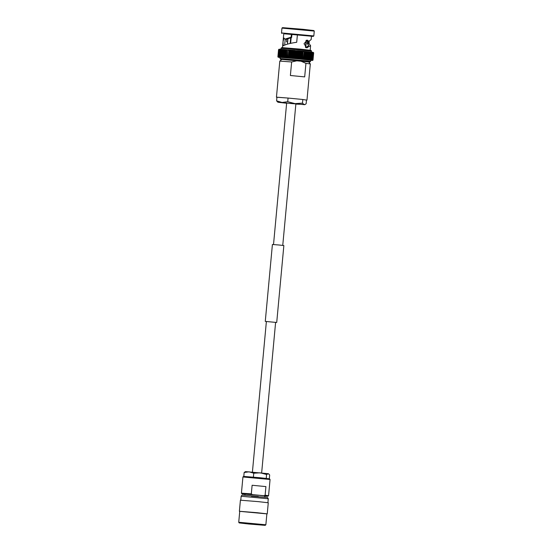 <?xml version="1.0" encoding="UTF-8"?>
<svg xmlns="http://www.w3.org/2000/svg" width="553" height="553" viewBox="0 0 553 553"><rect width="100%" height="100%" fill="white"/><g stroke="black" fill="none" stroke-linecap="round" stroke-linejoin="round"><path stroke-width="0.83" d="M282.756 245.387L295.876 103.909L289.972 103.432M290.131 50.005L289.039 49.908L289.337 50.42L291.3 50.102L291.714 50.627L291.32 50.109L292.475 50.205L291.32 50.109L291.714 50.627L292.475 50.205L293.678 50.316L292.496 50.212L292.938 50.738L293.698 50.316L294.887 50.427L293.698 50.316L294.182 50.848L296.132 50.537L297.936 51.201L298.537 50.765L297.327 50.655L296.588 58.666L296.055 58.106L295.385 58.549L294.804 57.989L294.168 58.438L293.553 57.878L292.931 58.328L292.309 57.768L291.756 58.217L291.065 57.65L290.574 58.113L289.883 57.547L289.419 58.017L288.707 57.45L288.293 57.92L287.567 57.353L287.249 57.83L286.468 57.256L286.205 57.747L285.417 57.173L285.154 57.657L284.415 57.09L284.207 57.581L283.468 57.014L283.316 57.512L282.562 56.945L282.486 57.45L281.76 56.89L281.726 57.394L281.007 56.835L281.028 57.346L280.33 56.786L280.406 57.305L279.735 56.752L279.866 57.27L279.21 56.724L279.396 57.249L278.767 56.696L278.823 57.236L277.896 56.696L278.505 57.298L278.166 56.786M279.721 49.217L278.629 49.659L279.099 49.217L278.629 49.659L277.979 56.689L278.442 57.256L277.896 56.717L278.546 49.659L277.896 56.696L278.546 49.673L279.113 49.217M277.896 56.696L277.993 57.07M278.159 56.683L278.809 49.659L278.373 57.229M279.694 49.217L279.071 49.659L278.498 57.222M279.459 49.21L279.071 49.659L279.459 49.21M285.203 39.152L284.671 45.056M292.019 34.182L291.528 37.5L286.516 39.284L284.885 39.118L283.979 38.026L283.018 41.807L283.219 45.726L283.606 45.616C286.012 44.344 290.111 43.272 295.903 42.394L296.698 42.305L297.41 34.68L311.463 36.277M286.717 39.173L286.489 41.662L287.622 42.332M307.489 41.212L307.274 43.59L308.056 43.687L308.277 41.281M305.947 47.613L308.747 45.491L307.274 43.59M311.47 36.208L311.159 39.56L308.851 41.323L307.288 41.199L306.632 40.321M281.961 28.099L314.27 31.092L313.821 30.553L302.546 29.268L282.5 27.65L281.961 28.099L281.512 32.931L313.821 35.924L313.281 36.38L283.765 33.754M311.457 36.325L313.281 36.38M308.92 41.302L309.009 43.784L309.251 41.171M309.009 43.784L307.779 43.867M308.851 41.323L307.281 40.099L304.026 43.701L306.618 47.807L310.592 45.664L309.355 43.964M310.565 61.362L310.668 60.242L299.678 58.984L280.143 57.415L280.032 58.528L280.613 59.323L309.853 62.04L310.565 61.362L307.516 60.934L280.032 58.528M291.645 61.964L297.459 60.664L300.473 60.961L308.65 61.915L310.323 63.934L305.94 63.353L304.682 76.895L290.387 75.498L291.645 61.964L279.797 61.1L276.445 97.217L276.929 97.328M306.424 100.065L302.885 99.505M302.588 99.471L288.293 98.081M297.459 60.664L281.816 59.427L279.797 61.1M311.698 59.952L310.973 60.388L312.134 60.436M311.18 59.924L310.427 60.353M279.583 57.388L279.749 57.007M279.154 57.353L279.521 57.45L279.23 56.938M278.809 57.318L278.788 56.883M278.546 57.291L278.436 56.828M278.332 57.242L279.009 57.388M279.071 49.659L279.756 49.224L278.767 56.696L279.12 57.242L278.719 57.222M280.088 49.238L279.417 49.673L279.756 49.224L280.115 49.238L279.853 49.694L280.599 49.265L280.371 49.729L282.445 49.383L281.774 49.335L281.65 49.811L283.205 49.438L282.465 49.383L282.396 49.86L283.219 49.438M279.417 49.673L280.136 49.238L279.5 57.256L279.016 57.229M280.122 49.238L280.578 49.258L279.853 49.694L279.203 56.724M281.111 49.293L280.371 49.729L279.963 57.284L279.396 57.249M280.606 49.265L279.735 56.752M281.733 49.335L280.972 49.763L280.502 57.318L279.866 57.27M281.152 49.293L280.972 49.763L281.152 49.293M280.972 49.763L281.76 49.335M281.007 56.835L281.774 49.335L281.118 57.353L280.406 57.305M281.76 56.89L282.465 49.383L281.809 57.401L281.028 57.346M283.212 49.922L283.233 49.438L283.212 49.922L284.042 49.5L283.233 49.438L282.562 57.457L281.726 57.394M284.035 49.5L283.226 49.438M283.468 57.014L284.062 49.5L284.097 49.991L284.933 49.57L284.062 49.5L283.392 57.519L282.486 57.45M284.055 49.5L285.88 49.646L284.954 49.57L284.277 57.588L283.316 57.512M284.954 49.57L285.044 50.067L284.954 49.57M285.044 50.067L285.887 49.646L286.046 50.143L285.396 57.173L285.217 57.664L284.207 57.581M285.901 49.646L286.046 50.143L285.901 49.646L286.883 49.729L285.901 49.646M286.046 50.143L287.926 49.811L288.203 50.323L289.019 49.908L287.947 49.818L287.201 57.823L288.293 57.92L288.687 57.443L289.039 49.908L289.337 50.42M286.468 57.256L286.896 49.729L287.919 49.811L286.896 49.729L286.157 57.74L287.187 57.823M287.919 49.811L287.546 57.346M287.94 49.818L291.3 50.102L290.138 50.005L290.512 50.523L289.862 57.547L289.419 58.017L290.595 58.12L291.065 57.65L291.714 50.627M289.413 58.003L290.152 50.012L290.512 50.523M292.931 58.328L290.574 58.113L291.313 50.109M297.791 58.77L298.558 50.765L297.791 58.777L297.307 58.224L296.581 58.666L292.952 58.328L293.698 50.316L292.959 58.321M300.922 50.994L300.175 58.998L299.774 58.459L299.014 58.895L298.551 58.342L296.602 58.666M299.18 51.318L299.733 50.883L298.537 50.765L299.18 51.318L298.523 58.342M301.606 51.553L302.076 51.111L301.627 51.553L302.076 51.111L300.943 51L301.606 51.553L300.956 58.577L301.33 59.116L300.977 58.577L300.155 59.005L299.754 58.459L300.403 51.436L300.915 50.994L299.761 50.883L300.403 51.436L300.915 50.994L300.403 51.436L299.774 58.459M300.943 51L302.781 51.664L302.132 58.694L302.456 59.233L302.152 58.694L300.196 59.005M302.781 51.664L303.224 51.222L303.929 51.782L304.316 51.332L305.028 51.892L304.378 58.922L303.569 59.344L303.272 58.805L301.35 59.123M305.028 51.892L305.346 51.436L305.049 51.899L305.346 51.436L307.109 52.106L307.295 51.643L307.109 52.106L307.295 51.643L306.376 51.547L306.106 52.003L305.602 59.551L305.436 59.026L303.507 59.337L304.295 51.332L302.104 51.111L304.295 51.332L303.272 58.805M308.208 51.74L308.927 52.307L309.023 51.83L308.947 52.307L309.023 51.83L308.208 51.74L308.042 52.21L308.194 51.74L307.323 51.643L308.042 52.21L308.194 51.74L305.36 51.443L306.086 52.003L305.436 59.026M307.406 59.233L308.056 52.21L307.447 59.752L307.406 59.233L306.569 59.655L306.459 59.136L304.62 59.448M309.804 51.92L310.51 52.487L310.489 51.996L309.825 51.92L311.678 52.141L312.314 52.708L311.387 60.215L311.671 59.731L310.924 60.153L311.152 59.662L309.058 59.931L309.099 59.42L308.298 59.842L308.291 59.33L306.486 59.648L307.109 52.106M311.664 59.731L312.127 52.203L313.109 52.818L312.079 60.318L312.466 59.842L311.781 60.27L312.113 59.793L311.394 60.215L308.201 59.835L308.947 52.307M309.051 59.924L309.791 51.92L309.058 51.837L309.798 51.92L309.77 52.397L309.791 51.92M308.215 51.74L309.051 51.837M309.037 51.83L309.749 52.397L309.099 59.42M309.742 60.007L310.489 51.996L309.867 59.51M310.371 60.083L311.187 52.563L310.53 52.003M310.503 52.003L311.201 52.563L310.544 59.593M310.917 60.153L311.802 52.639L311.152 52.079M311.125 52.072L311.802 52.639L311.139 59.662M312.922 59.987L311.671 60.256L312.113 59.793L312.756 52.763L312.182 52.21L312.853 52.307M312.113 59.793L312.521 52.258M312.459 59.842L312.825 52.307L313.565 52.901L313.178 52.376L313.662 52.95L313.005 59.973L312.369 60.401L312.915 59.924L313.565 52.901L313.178 52.376M312.431 60.388L313.378 52.86L312.901 52.321M312.735 59.89L313.385 52.86L313.039 52.348M313.005 59.973L313.662 52.908L313.219 52.404L313.655 52.929L313.005 59.994M312.742 59.987L312.48 60.408M312.48 59.987L311.685 60.415L312.134 59.973L312.811 52.604M290.159 43.473L290.691 37.722M290.615 43.376L291.154 37.597M305.436 47.275L306.079 40.39M305.574 47.385L306.231 40.314M287.878 98.04L277.122 97.21M288.058 98.054L302.83 99.499L302.491 103.148L294.991 103.618L287.719 101.711L288.058 98.054L276.445 97.217M300.473 60.961L305.94 63.353M296.588 58.666L297.327 50.655L300.915 50.994M291.721 37.397L291.424 34.148L291.182 36.726L290.643 37.39L284.885 39.118M291.424 34.148L283.772 33.636L282.479 47.613M291.583 34.168L297.41 34.687M305.871 47.641L307.309 47.752M308.692 43.756L308.056 43.687M303.155 51.346L302.436 59.088M302.042 51.187L301.309 59.026M300.894 51.035L300.155 58.957M299.719 50.897L298.979 58.867M296.118 50.544L295.371 58.549L296.118 50.544M294.908 50.427L294.161 58.438L294.908 50.427M291.756 58.217L292.496 50.212L291.77 58.196M291.334 50.15L290.601 58.065M290.187 50.088L289.454 57.927M289.06 50.04L288.341 57.775M295.876 103.909L286.648 103.052L273.521 244.53M287.719 101.711L282.051 102.471L276.597 100.853L277.938 102.25L304.205 104.635L302.491 103.148M276.935 97.197L276.597 100.853M302.83 99.499L306.486 100.079L306.148 103.729L305.104 104.482L295.862 104.109M286.627 103.252L277.938 102.25M257.11 512.7L266.878 513.82L265.862 524.776L238.73 522.253L239.746 511.304L257.11 512.7M239.739 511.352L266.878 513.868M239.38 511.269L240.41 500.195L258.237 501.633L268.267 502.774L267.244 513.855M244.958 495.232L245.062 494.126L257.705 495.142L264.811 495.958L264.707 497.064M270.064 479.486L269.505 478.815L260.18 477.751L243.603 476.41L242.933 476.969L270.064 479.486L268.564 495.682L265.115 495.218L263.864 495.716L267.887 496.241L264.797 496.089M245.048 494.258L241.986 493.843L241.426 493.165L251.318 493.87L252.12 485.258L265.917 486.599L265.115 495.218M246.97 523.504L262.378 525.074M243.548 523.242L247.544 523.525M247.544 523.553L262.233 525.053M241.986 493.843L252.458 494.603L251.318 493.87M263.864 495.716L252.458 494.603M262.371 525.156L263.753 525.212L262.233 525.06M245.829 523.408L246.942 523.774M245.802 523.691L243.534 523.401M252.12 485.258L265.917 486.599M243.797 476.375L244.156 472.476L249.057 471.82L253.758 473.216L260.235 472.815L266.518 474.46L268.516 473.755L269.67 474.965L269.318 478.767M268.191 473.686L245.504 471.619L244.156 472.476M266.325 478.386L266.518 474.46M254.076 477.177L253.398 477.115L253.758 473.216M266.159 478.359L265.481 478.29M253.398 477.115L252.887 477.073M276.376 322.454L265.274 321.404L276.376 322.454M265.274 321.404L272.408 244.481L278.947 245L283.855 245.546L276.721 322.461M280.986 48.284L281.774 47.606L300.39 49.127L311.056 50.364L311.519 51.118L287.104 48.65L280.986 48.284L280.896 49.279M279.424 57.443L280.129 57.533M277.979 56.683L278.636 49.659M278.422 56.689L279.078 49.659M279.431 49.673L278.774 56.703M280.986 49.763L280.33 56.786M283.233 49.922L282.576 56.952M285.065 50.067L284.415 57.09M286.136 57.733L285.154 57.657M286.067 50.143L285.417 57.173M289.399 58.01L288.293 57.92M289.357 50.42L288.707 57.45M289.883 57.547L290.532 50.523M291.735 50.627L291.085 57.657M292.309 57.768L292.938 50.738L292.309 57.768M293.553 57.878L294.182 50.848L293.553 57.878M294.804 57.989L295.454 50.966L294.777 57.989M296.685 51.083L296.035 58.106M296.705 51.083L296.055 58.106M297.936 51.201L297.286 58.224M297.956 51.201L297.307 58.224M300.175 59.005L297.811 58.777M299.201 51.318L298.551 58.342M301.627 51.553L300.977 58.577M302.802 51.671L302.152 58.694M303.549 59.344L302.477 59.233M304.399 58.922L305.049 51.899M305.346 51.436L304.323 51.332L305.346 51.436M306.556 59.655L305.622 59.551M307.088 52.106L306.438 59.136M308.284 59.842L307.461 59.752M308.927 52.307L308.277 59.33M311.774 60.27L311.394 60.215M313.565 52.901L312.908 59.924M291.528 37.5L290.643 37.39M291.825 34.196L291.555 37.12M255.866 524.265L239.808 522.917L255.866 524.265M240.776 500.175L241.143 496.241L268.274 498.758L267.472 497.479L251.373 496.145M261.645 472.953L275.615 322.309M252.41 472.096L266.387 321.452M278.636 49.604L277.972 56.745M278.809 49.563L278.138 56.772M279.065 49.535L278.387 56.814M314.27 31.099L313.821 35.924M310.592 45.664L310.171 50.185M311.519 51.118L311.422 52.113M310.323 63.934L306.977 100.052M280.412 57.567L279.873 57.505M279.859 57.505L279.403 57.443M279.009 49.224L279.417 49.21M280.592 49.258L281.124 49.293M312.867 52.314L313.558 52.576M312.887 60.263L312.369 60.436M287.968 38.606L287.456 44.122M306.438 40.231L305.768 47.51M311.443 60.408L311.816 60.429M281.961 33.47L281.512 32.931M313.572 52.846L312.908 59.987M313.406 52.77L312.735 59.987M313.15 52.687L312.473 59.98M312.39 52.507L311.698 59.945M311.885 52.411L311.187 59.911M311.304 52.307L310.606 59.876M310.655 52.196L309.95 59.828M309.929 52.086L309.217 59.772M309.141 51.968L308.422 59.717M308.284 51.851L307.558 59.648M307.371 51.733L306.639 59.572M306.397 51.609L305.671 59.489M305.38 51.484L304.648 59.406M304.316 51.36L303.583 59.309M303.217 51.235L302.477 59.212M302.083 51.118L301.344 59.109M299.733 50.883L298.993 58.888M289.019 49.922L288.279 57.892M287.913 49.839L287.18 57.788M286.855 49.77L286.115 57.685M285.832 49.701L285.099 57.581M284.864 49.646L284.138 57.484M283.945 49.597L283.226 57.388M283.088 49.556L282.369 57.298M282.3 49.528L281.581 57.208M281.567 49.507L280.862 57.132M280.917 49.493L280.212 57.056M280.336 49.487L279.638 56.987M279.825 49.507L279.141 56.924M279.403 49.521L278.726 56.869M304.585 104.724L305.104 104.482M238.73 522.253L239.186 522.917L248.608 523.995L265.17 525.35L265.862 524.776M267.915 502.691L268.274 498.758M267.887 496.241L268.558 495.688M241.426 493.165L242.933 476.969M241.143 496.241C241.792 495.122 242.338 494.741 242.774 495.108L258.286 496.4"/></g></svg>
